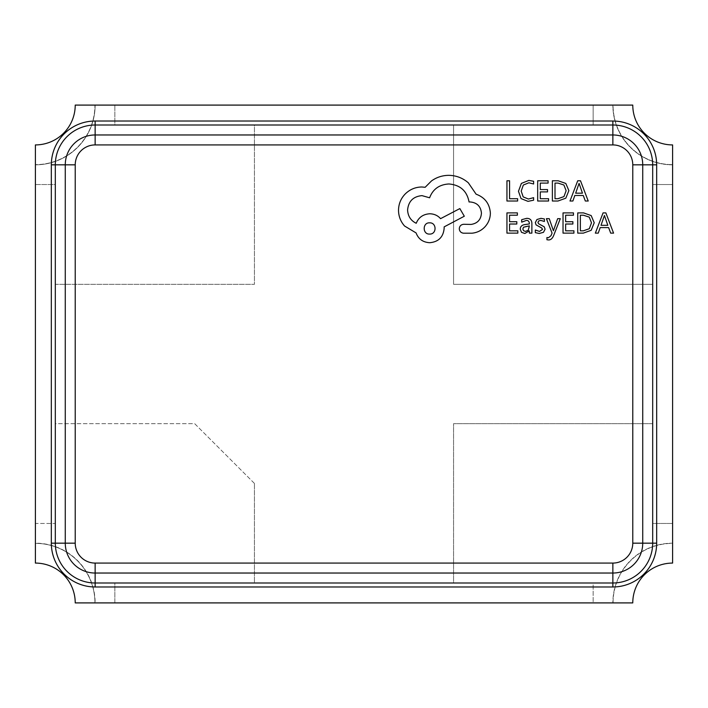 <?xml version="1.0" encoding="UTF-8"?>
<svg xmlns="http://www.w3.org/2000/svg" width="708" height="708" viewBox="0 0 708 708"><rect width="100%" height="100%" fill="white"/><g stroke="black" fill="none" stroke-linecap="round" stroke-linejoin="round"><path stroke-width="0.53" stroke-dasharray="3.54 2.66" d="M605.862 212.887L603.066 212.887L595.348 233.136L598.242 233.136L600.189 227.595L608.615 227.595L610.685 233.136L613.57 233.136L605.862 212.887M573.914 230.826L565.639 230.826L565.639 224.02L572.878 224.02L572.878 221.701L565.639 221.701L565.639 215.214L573.453 215.214L573.453 212.887L563.028 212.887L563.028 233.136L573.914 233.136L573.914 230.826M557.665 218.675L553.408 230.737L549.249 218.675L546.408 218.675L552.081 233.109L550.974 235.737L548.373 237.773L546.939 237.49L546.939 239.746L548.567 239.95C550.789 239.95 552.514 238.41 553.727 235.321L560.293 218.675L557.665 218.675M535.328 230.011L535.328 232.631L539.248 233.481L543.461 232.33L545.089 229.206L544.24 226.817L538.505 223.693L537.956 222.347L538.726 220.94L540.726 220.409L544.399 221.454L544.399 218.984L540.974 218.347L536.965 219.498L535.337 222.578L536.062 224.87L541.832 228.073L542.487 229.454L539.496 231.41L535.328 230.011M521.681 219.692L521.681 222.153L526.425 220.409C528.372 220.409 529.354 221.586 529.354 223.949L525.062 224.542C521.867 224.994 520.265 226.569 520.265 229.268L521.513 232.339L524.849 233.481L529.283 230.905L529.354 233.136L531.885 233.136L531.885 223.834C531.885 220.17 530.142 218.338 526.663 218.347L521.681 219.692M557.957 201.019L565.816 198.178L568.869 190.629L565.816 183.452L558.161 180.77L552.382 180.77L552.382 201.019L557.957 201.019M517.628 198.709L509.565 198.709L509.565 180.77L506.946 180.77L506.946 201.019L517.628 201.019L517.628 198.709M533.62 200.178L533.62 197.674L528.389 199.028L523.185 196.895L521.203 191.116L523.327 185.036L528.841 182.788L533.62 183.983L533.62 181.257L528.814 180.425L521.38 183.407L518.46 191.275L521.053 198.594L528.009 201.355L533.62 200.178M548.558 198.709L540.284 198.709L540.284 191.895L547.523 191.895L547.523 189.576L540.284 189.576L540.284 183.098L548.098 183.098L548.098 180.77L537.673 180.77L537.673 201.019L548.558 201.019L548.558 198.709M580.498 180.77L577.71 180.77L569.993 201.019L572.878 201.019L574.825 195.479L583.259 195.479L585.321 201.019L588.215 201.019L580.498 180.77M517.84 230.826L509.565 230.826L509.565 224.02L516.805 224.02L516.805 221.701L509.565 221.701L509.565 215.214L517.38 215.214L517.38 212.887L506.946 212.887L506.946 233.136L517.84 233.136L517.84 230.826M583.312 233.136L591.171 230.304L594.224 222.754L591.171 215.568L583.516 212.887L577.746 212.887L577.746 233.136L583.312 233.136M476.112 194.196L468.342 182.823C462.678 177.947 456.147 175.451 448.757 175.336C442.35 175.407 436.597 177.274 431.482 180.947L425.154 187.284L421.835 186.992C415.454 187.071 409.941 189.372 405.286 193.904C400.87 198.444 398.613 203.913 398.516 210.32C398.586 216.267 400.604 221.498 404.56 226.011L416.083 232.923C418.41 239.065 422.968 242.322 429.756 242.711C438.517 241.871 443.314 237.074 444.155 228.312L444.155 226.87L464.306 216.223L459.846 208.586L440.553 218.666C437.818 215.524 434.216 213.896 429.756 213.772C423.154 214.205 418.649 217.374 416.224 223.277C410.826 220.657 407.95 216.241 407.587 210.028C408.428 201.276 413.224 196.47 421.986 195.629L429.614 197.789C432.88 189.151 439.305 184.549 448.907 183.974C460.227 184.93 466.944 190.93 469.059 201.966L470.209 201.966C477.05 202.612 480.794 206.355 481.44 213.197C480.936 219.675 477.484 223.418 471.077 224.427L463.731 224.286C461.023 224.542 459.536 226.038 459.271 228.746C459.51 231.312 460.899 232.799 463.448 233.206L471.935 233.206C477.095 232.702 481.467 230.542 485.042 226.728C488.547 222.816 490.317 218.259 490.37 213.055C489.644 203.745 484.892 197.452 476.112 194.196M453.562 582.994L593.154 582.994L593.154 602.906L613.066 602.906A59.534 59.534 0 0 1 672.6 543.372L672.6 543.169A59.737 59.737 0 0 0 612.862 602.906A59.737 59.737 0 0 1 672.6 543.169L672.6 563.081A39.825 39.825 0 0 0 632.775 602.906L613.066 602.906A59.534 59.534 0 0 1 672.6 543.372L672.6 184.54L652.688 184.54L652.688 284.306L453.562 284.306L453.562 125.006L593.154 125.006L593.154 105.094L94.934 105.094A59.534 59.534 0 0 1 35.4 164.628L35.4 164.831A59.737 59.737 0 0 0 95.138 105.094A59.737 59.737 0 0 1 35.4 164.831L35.4 144.919A39.825 39.825 0 0 0 75.225 105.094L94.934 105.094A59.534 59.534 0 0 1 35.4 164.628L35.4 523.46L55.312 523.46L55.312 423.694L194.7 423.694L254.438 483.431L254.438 582.994L114.846 582.994L114.846 602.906L593.154 602.906L593.154 582.994L453.562 582.994L453.562 423.694L453.562 582.994M254.438 483.431L194.7 423.694L55.312 423.694L55.312 523.46L35.4 523.46L35.4 543.169A59.737 59.737 0 0 1 95.138 602.906A59.737 59.737 0 0 0 35.4 543.169L35.4 563.081A39.825 39.825 0 0 1 75.225 602.906L94.934 602.906A59.534 59.534 0 0 0 35.4 543.372A59.534 59.534 0 0 1 94.934 602.906L114.846 602.906L114.846 582.994L254.438 582.994L254.438 483.431M35.4 184.54L55.312 184.54L55.312 284.306L254.438 284.306L254.438 125.006L114.846 125.006L114.846 105.094L114.846 125.006L254.438 125.006L254.438 284.306L55.312 284.306L55.312 184.54L35.4 184.54M672.6 523.46L652.688 523.46L652.688 423.694L453.562 423.694L652.688 423.694L652.688 523.46L672.6 523.46M672.6 164.831A59.737 59.737 0 0 1 612.862 105.094A59.737 59.737 0 0 0 672.6 164.831L672.6 184.54L652.688 184.54L652.688 284.306L453.562 284.306L453.562 125.006L593.154 125.006L593.154 105.094L613.066 105.094A59.534 59.534 0 0 0 672.6 164.628A59.534 59.534 0 0 1 613.066 105.094L632.775 105.094A39.825 39.825 0 0 0 672.6 144.919L672.6 164.831M95.138 582.994L612.862 582.994A39.825 39.825 0 0 0 652.688 543.169L652.688 164.831A39.825 39.825 0 0 0 612.862 125.006L95.138 125.006A39.825 39.825 0 0 0 55.312 164.831L55.312 543.169A39.825 39.825 0 0 0 95.138 582.994A39.825 39.825 0 0 1 55.312 543.169M558.054 183.098L555.001 183.098L555.001 198.709L557.939 198.709L563.957 196.594L566.126 190.709L563.904 185L558.054 183.098M575.657 193.187L582.454 193.187L579.082 183.354L575.657 193.187M525.964 226.339L523.513 227.224L522.84 229.056L523.575 230.746L525.513 231.401L528.265 230.215L529.354 227.268L529.354 225.879L525.964 226.339M583.419 215.214L580.356 215.214L580.356 230.826L583.295 230.826L589.313 228.719L591.481 222.825L589.26 217.126L583.419 215.214M601.012 225.312L607.809 225.312L604.437 215.48L601.012 225.312M429.614 234.074C436.951 234.392 436.756 222.445 429.614 222.843C422.393 222.392 422.393 234.525 429.614 234.074M612.862 582.994A39.825 39.825 0 0 0 652.688 543.169M652.688 164.831A39.825 39.825 0 0 0 612.862 125.006M95.138 125.006A39.825 39.825 0 0 0 55.312 164.831"/><path stroke-width="1.06" d="M75.225 602.906L632.775 602.906A39.825 39.825 0 0 1 672.6 563.081L672.6 144.919A39.825 39.825 0 0 1 632.775 105.094L75.225 105.094A39.825 39.825 0 0 1 35.4 144.919L35.4 563.081A39.825 39.825 0 0 1 75.225 602.906M75.225 543.169A19.913 19.913 0 0 0 95.138 563.081L612.862 563.081A19.913 19.913 0 0 0 632.775 543.169L632.775 164.831A19.913 19.913 0 0 0 612.862 144.919L95.138 144.919A19.913 19.913 0 0 0 75.225 164.831L75.225 543.169L65.269 543.169L65.269 164.831A29.869 29.869 0 0 1 95.138 134.963L612.862 134.963A29.869 29.869 0 0 1 642.731 164.831L642.731 543.169A29.869 29.869 0 0 1 612.862 573.038L95.138 573.038A29.869 29.869 0 0 1 65.269 543.169L55.312 543.169A39.825 39.825 0 0 0 95.138 582.994L612.862 582.994A39.825 39.825 0 0 0 652.688 543.169L652.688 164.831A39.825 39.825 0 0 0 612.862 125.006L95.138 125.006A39.825 39.825 0 0 0 55.312 164.831L55.312 543.169L51.33 543.169L51.33 164.831A43.807 43.807 0 0 1 95.138 121.024L612.862 121.024A43.807 43.807 0 0 1 656.67 164.831L656.67 543.169A43.807 43.807 0 0 1 612.862 586.976L95.138 586.976A43.807 43.807 0 0 1 51.33 543.169M517.628 201.019L517.628 198.709L509.565 198.709L509.565 180.77L506.946 180.77L506.946 201.019L517.628 201.019M528.009 201.355L533.62 200.178L533.62 197.674L528.389 199.028L523.185 196.895L521.203 191.116L523.327 185.036L528.841 182.788L533.62 183.983L533.62 181.257L528.814 180.425L521.38 183.407L518.46 191.275L521.053 198.594L528.009 201.355M548.558 201.019L548.558 198.709L540.284 198.709L540.284 191.895L547.523 191.895L547.523 189.576L540.284 189.576L540.284 183.098L548.098 183.098L548.098 180.77L537.673 180.77L537.673 201.019L548.558 201.019M552.382 201.019L557.957 201.019L565.816 198.178L568.869 190.629L565.816 183.452L558.161 180.77L552.382 180.77L552.382 201.019M555.001 183.098L555.001 198.709L557.939 198.709L563.957 196.594L566.126 190.709L563.904 185L558.054 183.098L555.001 183.098M588.215 201.019L580.498 180.77L577.71 180.77L569.993 201.019L572.878 201.019L574.825 195.479L583.259 195.479L585.321 201.019L588.215 201.019M575.657 193.187L582.454 193.187L579.082 183.354L575.657 193.187M517.84 233.136L517.84 230.826L509.565 230.826L509.565 224.02L516.805 224.02L516.805 221.701L509.565 221.701L509.565 215.214L517.38 215.214L517.38 212.887L506.946 212.887L506.946 233.136L517.84 233.136M526.663 218.347L521.681 219.692L521.681 222.153L526.425 220.409C528.372 220.409 529.354 221.586 529.354 223.949L525.062 224.542C521.867 224.994 520.265 226.569 520.265 229.268L521.513 232.339L524.849 233.481L529.283 230.905L529.354 233.136L531.885 233.136L531.885 223.834C531.885 220.17 530.142 218.338 526.663 218.347M523.513 227.224L522.84 229.056L523.575 230.746L525.513 231.401L528.265 230.215L529.354 225.879L523.513 227.224M539.496 231.41L535.328 230.011L535.328 232.631L539.248 233.481L543.461 232.33L545.089 229.206L544.24 226.817L538.505 223.693L537.956 222.347L538.726 220.94L540.726 220.409L544.399 221.454L544.399 218.984L540.974 218.347L536.965 219.498L535.337 222.578L536.062 224.87L541.832 228.073L542.487 229.454L539.496 231.41M560.293 218.675L557.665 218.675L553.408 230.737L549.249 218.675L546.408 218.675L552.081 233.109L550.974 235.737L548.373 237.773L546.939 237.49L546.939 239.746L548.567 239.95C550.789 239.95 552.514 238.41 553.727 235.321L560.293 218.675M573.914 233.136L573.914 230.826L565.639 230.826L565.639 224.02L572.878 224.02L572.878 221.701L565.639 221.701L565.639 215.214L573.453 215.214L573.453 212.887L563.028 212.887L563.028 233.136L573.914 233.136M577.746 233.136L583.312 233.136L591.171 230.304L594.224 222.754L591.171 215.568L583.516 212.887L577.746 212.887L577.746 233.136M580.356 215.214L580.356 230.826L583.295 230.826L589.313 228.719L591.481 222.825L589.26 217.126L583.419 215.214L580.356 215.214M613.57 233.136L605.862 212.887L603.066 212.887L595.348 233.136L598.242 233.136L600.189 227.595L608.615 227.595L610.685 233.136L613.57 233.136M601.012 225.312L607.809 225.312L604.437 215.48L601.012 225.312M490.37 213.055C489.644 203.745 484.892 197.452 476.112 194.196L468.342 182.823C462.678 177.947 456.147 175.451 448.757 175.336C442.35 175.407 436.597 177.274 431.482 180.947L425.154 187.284L421.835 186.992C415.454 187.071 409.941 189.372 405.286 193.904C400.87 198.444 398.613 203.913 398.516 210.32C398.586 216.267 400.604 221.498 404.56 226.011L416.083 232.923C418.41 239.065 422.968 242.322 429.756 242.711C438.517 241.871 443.314 237.074 444.155 228.312L444.155 226.87L464.306 216.223L459.846 208.586L440.553 218.666C437.818 215.524 434.216 213.896 429.756 213.772C423.154 214.205 418.649 217.374 416.224 223.277C410.826 220.657 407.95 216.241 407.587 210.028C408.428 201.276 413.224 196.47 421.986 195.629L429.614 197.789C432.88 189.151 439.305 184.549 448.907 183.974C460.227 184.93 466.944 190.93 469.059 201.966L470.209 201.966C477.05 202.612 480.794 206.355 481.44 213.197C480.936 219.675 477.484 223.418 471.077 224.427L463.731 224.286C461.023 224.542 459.536 226.038 459.271 228.746C459.51 231.312 460.899 232.799 463.448 233.206L471.935 233.206C477.095 232.702 481.467 230.542 485.042 226.728C488.547 222.816 490.317 218.259 490.37 213.055M429.614 234.074C436.951 234.392 436.756 222.445 429.614 222.843C422.393 222.392 422.393 234.525 429.614 234.074M612.862 144.919L612.862 121.024M656.67 164.831L632.775 164.831M95.138 144.919L95.138 121.024M656.67 543.169L632.775 543.169M75.225 164.831L51.33 164.831M612.862 586.976L612.862 563.081M95.138 586.976L95.138 563.081"/></g></svg>
